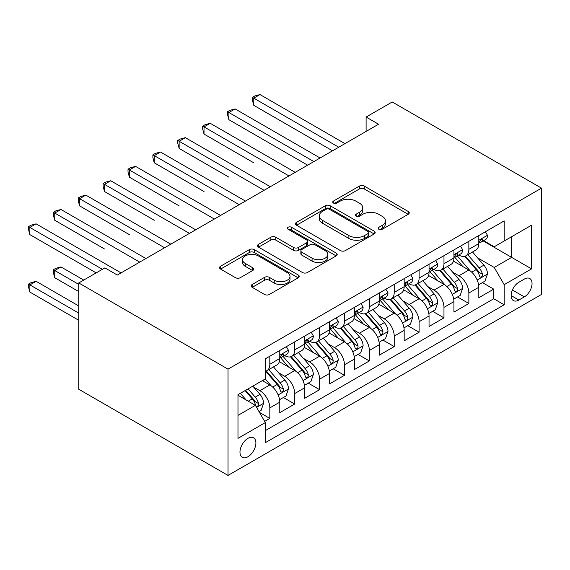 <?xml version="1.0" encoding="UTF-8"?>
<svg xmlns="http://www.w3.org/2000/svg" width="570" height="570" viewBox="0 0 570 570"><rect width="100%" height="100%" fill="white"/><g stroke="black" fill="none" stroke-linecap="round" stroke-linejoin="round"><path stroke-width="0.85" d="M378.865 229.275A2.415 1.397 0 0 0 382.285 229.275L408.227 214.292A3.456 1.995 0 0 0 409.239 212.881A3.456 1.995 0 0 0 408.227 211.477L364.273 186.098A3.456 1.995 0 0 0 359.385 186.098L333.443 201.075A2.415 1.397 0 0 0 332.73 202.065A2.415 1.397 0 0 0 333.443 203.048A2.415 1.397 0 0 0 336.863 203.048L340.219 201.11A11.051 6.377 0 0 1 355.844 201.11L359.513 203.226A11.051 6.377 0 0 1 362.748 207.737A11.051 6.377 0 0 1 359.513 212.247L356.15 214.192A2.415 1.397 0 0 0 355.445 215.175A2.415 1.397 0 0 0 356.15 216.165A2.415 1.397 0 0 0 359.57 216.165L362.926 214.22A11.051 6.377 0 0 1 378.558 214.22L382.221 216.336A11.051 6.377 0 0 1 385.455 220.846A11.051 6.377 0 0 1 382.221 225.364L378.865 227.302A2.415 1.397 0 0 0 378.152 228.285A2.415 1.397 0 0 0 378.865 229.275L378.865 227.302M247.929 456.755A11.258 6.498 120 0 0 255.289 446.83A11.258 6.498 120 0 0 253.557 437.81A11.258 6.498 120 0 0 247.929 438.366A11.258 6.498 120 0 0 240.576 448.291A11.258 6.498 120 0 0 242.3 457.311A11.258 6.498 120 0 0 247.929 456.755M252.182 284.508A3.456 1.995 0 0 0 251.171 285.919A3.456 1.995 0 0 0 252.182 287.323L264.516 294.448A3.456 1.995 0 0 0 269.396 294.448L298.217 277.811A3.456 1.995 0 0 0 299.229 276.4A3.456 1.995 0 0 0 298.217 274.989L254.256 249.61A3.456 1.995 0 0 0 249.375 249.61L220.561 266.247A3.456 1.995 0 0 0 219.55 267.658A3.456 1.995 0 0 0 220.561 269.068L235.453 277.668A3.456 1.995 0 0 0 240.34 277.668L252.674 270.55A3.456 1.995 0 0 0 253.686 269.14A3.456 1.995 0 0 0 252.674 267.729L245.285 263.461A9.241 5.337 0 0 1 242.578 259.692A9.241 5.337 0 0 1 248.285 254.762A9.241 5.337 0 0 1 258.353 255.923L287.287 272.631A9.241 5.337 0 0 1 289.995 276.4A9.241 5.337 0 0 1 284.288 281.331A9.241 5.337 0 0 1 274.22 280.169L269.396 277.383A3.456 1.995 0 0 0 264.516 277.383L252.182 284.508L252.182 287.323M541.5 188.15L392.224 101.973L366.104 117.05L378.544 124.232L117.32 275.054L104.88 267.871L78.753 282.955L228.029 369.132L541.5 188.15L541.5 294.448L228.029 475.423L228.029 369.132M340.461 250.601A3.456 1.995 0 0 0 345.349 250.601L374.162 233.964A3.456 1.995 0 0 0 375.174 232.553A3.456 1.995 0 0 0 374.162 231.142L330.208 205.763A3.456 1.995 0 0 0 325.32 205.763L296.507 222.4A3.456 1.995 0 0 0 295.495 223.811A3.456 1.995 0 0 0 296.507 225.221L340.461 250.601M289.047 229.796A2.415 1.397 0 0 1 291.498 230.138L291.498 227.266L336.186 253.066A3.456 1.995 0 0 1 337.198 254.477A3.456 1.995 0 0 1 336.186 255.887L307.373 272.524A3.456 1.995 0 0 1 302.492 272.524L258.531 247.145L258.531 244.323A3.456 1.995 0 0 0 257.519 245.734A3.456 1.995 0 0 0 258.531 247.145M258.531 244.323L270.864 237.206A3.456 1.995 0 0 1 275.752 237.206L293.579 247.494A3.456 1.995 0 0 0 298.459 247.494L306.639 242.77A3.456 1.995 0 0 0 307.65 241.367A3.456 1.995 0 0 0 306.639 239.956L288.078 229.24A2.415 1.397 0 0 1 287.373 228.249A2.415 1.397 0 0 1 288.862 226.96A2.415 1.397 0 0 1 291.498 227.266M264.658 421.38L269.824 418.401L259.5 412.445M253.629 387.073L259.87 390.678A14.072 8.123 60 0 1 269.824 407.913L279.777 402.171L279.777 412.659L294.704 404.037L283.383 397.504M278.502 372.709L284.751 376.314A14.072 8.123 60 0 1 294.704 393.557L304.651 387.807L304.651 398.295L319.585 389.673L308.263 383.14M303.382 358.345L309.631 361.95A14.072 8.123 60 0 1 319.585 379.193L329.531 373.443L329.531 383.931L344.458 375.309L333.144 368.776M328.263 343.981L334.512 347.586A14.072 8.123 60 0 1 344.458 364.828L354.412 359.079L354.412 369.567L369.339 360.945L358.017 354.412M353.144 329.617L359.385 333.229A14.072 8.123 60 0 1 369.339 350.464L379.292 344.715L379.292 355.203L394.219 346.581L382.897 340.048M378.017 315.253L384.266 318.865A14.072 8.123 60 0 1 394.219 336.101L404.173 330.351L404.173 340.839L419.1 332.217L407.778 325.684M402.897 300.889L409.146 304.501A14.072 8.123 60 0 1 419.1 321.737L429.046 315.987L429.046 326.475L443.973 317.861L432.659 311.32M427.778 286.532L434.026 290.137A14.072 8.123 60 0 1 443.973 307.373L453.927 301.623L453.927 312.111L468.853 303.496L468.853 293.009A14.072 8.123 -120 0 0 458.9 275.773L452.658 272.168M457.532 296.956L468.853 303.496M279.777 402.171A14.072 8.123 -120 0 0 269.824 384.935L262.357 380.625M304.651 387.807A14.072 8.123 -120 0 0 294.704 370.571L279.314 361.686M329.531 373.443A14.072 8.123 -120 0 0 319.585 356.207L304.195 347.322M354.412 359.079A14.072 8.123 -120 0 0 344.458 341.843L329.075 332.958M379.292 344.715A14.072 8.123 -120 0 0 369.339 327.479L353.956 318.594M404.173 330.351A14.072 8.123 -120 0 0 394.219 313.115L378.829 304.23M429.046 315.987A14.072 8.123 -120 0 0 419.1 298.751L403.71 289.873M453.927 301.623A14.072 8.123 -120 0 0 443.973 284.387L428.59 275.51M524.336 279.072L518.864 282.236A10.908 6.298 120 0 0 511.732 291.847A10.908 6.298 120 0 0 513.406 300.589A10.908 6.298 120 0 0 518.864 300.048L524.336 296.885A10.908 6.298 120 0 0 531.461 287.273A10.908 6.298 120 0 0 529.786 278.538A10.908 6.298 120 0 0 524.336 279.072M237.982 415.387L255.396 405.334L265.349 422.57L265.349 442.676L504.179 304.786L504.179 284.679L494.233 267.444L477.532 257.804M265.349 422.57L237.982 438.366L237.982 394.704L265.349 378.9L265.349 358.794L504.179 220.904L504.179 241.01L531.546 225.214L531.546 268.876L504.179 284.679M284.622 355.559L284.751 355.63A14.072 8.123 60 0 0 291.79 356.328L301.737 350.586A14.072 8.123 -120 0 0 304.651 344.145L304.651 336.101M309.503 341.195L309.631 341.266A14.072 8.123 60 0 0 316.663 341.964L326.617 336.222A14.072 8.123 -120 0 0 329.531 329.781L329.531 321.737M334.376 326.831L334.512 326.902A14.072 8.123 60 0 0 341.544 327.6L351.498 321.858A14.072 8.123 -120 0 0 354.412 315.417L354.412 307.373M359.257 312.467L359.385 312.545A14.072 8.123 60 0 0 366.424 313.236L376.378 307.494A14.072 8.123 -120 0 0 379.292 301.053L379.292 293.009M384.137 298.103L384.266 298.181A14.072 8.123 60 0 0 391.305 298.872L401.251 293.13A14.072 8.123 -120 0 0 404.173 286.689L404.173 278.644M409.018 283.739L409.146 283.817A14.072 8.123 60 0 0 416.178 284.508L426.132 278.766A14.072 8.123 -120 0 0 429.046 272.325L429.046 264.281M433.891 269.375L434.026 269.453A14.072 8.123 60 0 0 441.059 270.151L451.012 264.402A14.072 8.123 -120 0 0 453.927 257.961L453.927 249.917M265.349 430.614L493.734 298.751L493.734 289.132L478.807 297.747L478.807 287.266A14.072 8.123 -120 0 0 468.853 270.023L453.471 261.145M458.772 255.011L458.9 255.089A14.072 8.123 -120 0 0 465.939 255.787A14.072 8.123 -120 0 0 468.853 249.339L468.853 241.295M465.939 255.787L475.893 250.038A14.072 8.123 -120 0 0 478.807 243.597L478.807 235.553M269.824 356.207L269.824 364.251A14.072 8.123 60 0 1 266.91 370.692A14.072 8.123 60 0 1 265.349 371.262M266.91 370.692L276.863 364.95A14.072 8.123 -120 0 0 279.777 358.509L279.777 350.464M294.704 341.843L294.704 349.887A14.072 8.123 60 0 1 291.79 356.328M319.585 327.479L319.585 335.523A14.072 8.123 60 0 1 316.663 341.964M344.458 313.115L344.458 321.159A14.072 8.123 60 0 1 341.544 327.6M369.339 298.751L369.339 306.795A14.072 8.123 60 0 1 366.424 313.236M394.219 284.387L394.219 292.431A14.072 8.123 60 0 1 391.305 298.872M419.1 270.023L419.1 278.067A14.072 8.123 60 0 1 416.178 284.508M443.973 255.659L443.973 263.703A14.072 8.123 60 0 1 441.059 270.151M443.973 307.373L443.973 317.861M419.1 321.737L419.1 332.217M394.219 336.101L394.219 346.581M369.339 350.464L369.339 360.945M344.458 364.828L344.458 375.309M319.585 379.193L319.585 389.673M294.704 393.557L294.704 404.037M269.824 407.913L269.824 418.401M255.396 405.334L237.982 395.274M494.233 267.444L511.646 257.384L511.646 236.7L531.546 225.214M483.153 240.939L531.546 268.876M483.652 240.647L494.233 246.76L504.179 241.01M78.753 282.955L78.753 389.246L228.029 475.423M366.104 117.05L366.104 131.413M482.412 282.592L493.734 289.132M493.734 298.751L504.179 304.786M379.827 229.617L382.221 228.235A11.051 6.377 0 0 0 385.455 223.725L385.455 220.846M362.748 207.737L362.748 210.608A11.051 6.377 0 0 1 359.513 215.125L357.119 216.5M408.184 214.32L364.273 188.969A3.456 1.995 0 0 0 359.385 188.969L334.405 203.39M374.12 233.985L330.208 208.634A3.456 1.995 0 0 0 325.32 208.634L296.55 225.25M368.056 233.536A2.415 1.397 0 0 0 368.761 232.553A2.415 1.397 0 0 0 368.056 231.562L329.474 209.29A2.415 1.397 0 0 0 326.054 209.29L322.513 211.335A11.051 6.377 0 0 0 319.278 215.845A11.051 6.377 0 0 0 322.513 220.355L348.89 235.581A11.051 6.377 0 0 0 364.515 235.581L368.056 233.536L368.056 236.415A2.415 1.397 0 0 0 368.761 235.424L368.761 232.553M319.278 215.845L319.278 218.716A11.051 6.377 0 0 0 322.513 223.226L322.513 220.355M368.056 236.415L364.515 238.46A11.051 6.377 0 0 1 348.89 238.46L322.513 223.226M258.581 247.173L270.864 240.077L270.864 237.206M307.65 241.367L307.65 244.238A3.456 1.995 0 0 1 306.639 245.649L298.459 250.373A3.456 1.995 0 0 1 293.579 250.373L275.752 240.077A3.456 1.995 0 0 0 270.864 240.077M291.498 230.138L336.143 255.909M312.075 258.174A9.241 5.337 0 0 0 322.143 259.336A9.241 5.337 0 0 0 327.843 254.405A9.241 5.337 0 0 0 325.135 250.636L314.946 244.751A3.456 1.995 0 0 0 310.059 244.751L301.879 249.468A3.456 1.995 0 0 0 300.867 250.878A3.456 1.995 0 0 0 301.879 252.289L312.075 258.174L312.075 261.053A9.241 5.337 0 0 0 322.143 262.207A9.241 5.337 0 0 0 327.843 257.277L327.843 254.405M300.867 250.878L300.867 253.75A3.456 1.995 0 0 0 301.879 255.161L301.879 252.289M312.075 261.053L301.879 255.161M289.995 276.4L289.995 279.272A9.241 5.337 0 0 1 284.288 284.202A9.241 5.337 0 0 1 274.22 283.041L269.396 280.262A3.456 1.995 0 0 0 264.516 280.262L252.232 287.351M242.578 259.692L242.578 262.563A9.241 5.337 0 0 0 245.285 266.34L245.285 263.461M252.624 270.572L245.285 266.34M298.167 277.839L254.256 252.482A3.456 1.995 0 0 0 249.375 252.482L220.604 269.097M478.593 284.801L485.027 281.088L487.514 273.906A9.327 5.386 -120 0 0 483.88 265.15L472.516 251.99M470.236 270.935L457.247 255.894M462.84 266.553L455.302 257.825A22.344 12.896 -120 0 0 454.611 257.049M253.778 162.799L204.017 134.071L204.017 126.889L210.237 123.298L295.203 172.354M464.671 256.293L476.171 269.603A9.327 5.386 60 0 1 479.491 276.022L480.168 277.127L481.429 276.956L482.277 275.93L482.476 274.298A9.327 5.386 -120 0 0 479.156 267.879L467.785 254.719M465.348 256.072L477.703 270.38A4.752 2.743 60 0 1 478.9 272.232L482.476 274.298M485.398 231.748L487.514 235.41A9.327 5.386 60 0 1 485.583 239.535L480.852 242.264A9.327 5.386 -120 0 0 482.476 240.113L482.284 239.286L481.116 239.521L479.491 241.837A9.327 5.386 60 0 1 478.807 243.169M338.737 147.217L253.778 98.161L259.998 94.577L344.957 143.626M479.114 242.699L479.156 242.699A9.327 5.386 -120 0 0 480.852 242.264M332.517 150.808L253.778 105.343L253.778 98.161L252.41 97.377L254.897 95.938L259.998 94.577M253.778 105.343L252.41 100.249L252.41 97.377M453.72 299.165L460.147 295.452L462.633 288.27A9.327 5.386 -120 0 0 459 279.514L447.635 266.354M445.355 285.299L432.366 270.258M437.967 280.917L430.421 272.189A22.344 12.896 -120 0 0 429.73 271.413M228.898 177.163L179.144 148.435L179.144 141.253L185.364 137.662L270.322 186.718M439.791 270.657L451.29 283.967A9.327 5.386 60 0 1 454.618 290.387L455.295 291.491L456.556 291.32L457.397 290.294L457.603 288.662A9.327 5.386 -120 0 0 454.276 282.243L442.911 269.083M440.468 270.437L452.822 284.743A4.752 2.743 60 0 1 454.019 286.596L457.603 288.662M428.839 313.529L435.266 309.816L437.753 302.627A9.327 5.386 -120 0 0 434.126 293.878L422.755 280.718M420.482 299.663L407.486 284.622M413.086 295.281L405.548 286.553A22.344 12.896 -120 0 0 404.857 285.777M204.017 191.527L154.263 162.799L154.263 155.617L160.484 152.026L245.442 201.082M414.917 285.014L426.41 298.331A9.327 5.386 60 0 1 429.737 304.751L430.414 305.855L431.675 305.677L432.516 304.658L432.723 303.026A9.327 5.386 -120 0 0 429.395 296.607L418.031 283.447M415.587 284.801L427.942 299.1A4.752 2.743 60 0 1 429.139 300.96L432.723 303.026M403.959 327.885L410.386 324.18L412.872 316.991A9.327 5.386 -120 0 0 409.246 308.242L397.881 295.082M395.601 314.027L382.605 298.986M388.206 309.645L380.667 300.917A22.344 12.896 -120 0 0 379.976 300.141M179.144 205.891L129.383 177.163L129.383 169.981L135.603 166.39L220.561 215.446M390.037 299.378L401.529 312.695A9.327 5.386 60 0 1 404.857 319.115L405.534 320.219L406.795 320.041L407.636 319.022L407.842 317.39A9.327 5.386 -120 0 0 404.515 310.971L393.15 297.811M390.714 299.165L403.068 313.464A4.752 2.743 60 0 1 404.265 315.324L407.842 317.39M379.078 342.249L385.512 338.537L387.999 331.355A9.327 5.386 -120 0 0 384.365 322.606L373.001 309.446M370.721 328.391L357.732 313.35M363.325 324.009L355.787 315.281A22.344 12.896 -120 0 0 355.096 314.505M154.263 220.255L104.502 191.527L104.502 184.345L110.723 180.754L195.688 229.81M365.156 313.742L376.656 327.059A9.327 5.386 60 0 1 379.976 333.478L380.653 334.583L381.914 334.405L382.762 333.386L382.962 331.754A9.327 5.386 -120 0 0 379.641 325.335L368.27 312.175M365.833 313.529L378.188 327.828A4.752 2.743 60 0 1 379.385 329.688L382.962 331.754M460.517 246.112L462.633 249.774A9.327 5.386 60 0 1 460.703 253.899L455.979 256.628A9.327 5.386 -120 0 0 457.603 254.477L457.404 253.65L456.235 253.885L454.618 256.201A9.327 5.386 60 0 1 453.927 257.526M313.856 161.581L228.898 112.525L235.118 108.934L320.076 157.99M454.24 257.063L454.276 257.063A9.327 5.386 -120 0 0 455.979 256.628M307.636 165.172L228.898 119.707L228.898 112.525L227.53 111.741L230.016 110.302L235.118 108.934M228.898 119.707L227.53 114.613L227.53 111.741M435.644 260.476L437.753 264.138A9.327 5.386 60 0 1 435.822 268.263L431.098 270.992A9.327 5.386 -120 0 0 432.723 268.841L432.523 268.014L431.362 268.249L429.737 270.565A9.327 5.386 60 0 1 429.046 271.89M288.983 175.945L202.649 126.105L205.136 124.666L210.237 123.298M429.36 271.427L429.395 271.427A9.327 5.386 -120 0 0 431.098 270.992M204.017 134.071L202.649 128.977L202.649 126.105M410.763 274.84L412.872 278.502A9.327 5.386 60 0 1 410.949 282.627L406.218 285.356A9.327 5.386 -120 0 0 407.842 283.204L407.643 282.378L406.481 282.613L404.857 284.929A9.327 5.386 60 0 1 404.173 286.254M264.102 190.309L177.776 140.462L180.263 139.03L185.364 137.662M404.479 285.791L404.515 285.791A9.327 5.386 -120 0 0 406.218 285.356M179.144 148.435L177.776 143.341L177.776 140.462M385.883 289.204L387.999 292.866A9.327 5.386 60 0 1 386.068 296.991L381.337 299.72A9.327 5.386 -120 0 0 382.962 297.568L382.769 296.742L381.601 296.977L379.976 299.293A9.327 5.386 60 0 1 379.292 300.618M239.222 204.673L152.895 154.826L155.382 153.394L160.484 152.026M379.599 300.155L379.641 300.155A9.327 5.386 -120 0 0 381.337 299.72M154.263 162.799L152.895 157.705L152.895 154.826M354.205 356.613L360.632 352.901L363.118 345.719A9.327 5.386 -120 0 0 359.485 336.97L348.12 323.81M345.84 342.755L332.852 327.714M338.452 338.373L330.906 329.645A22.344 12.896 -120 0 0 330.215 328.869M129.383 234.619L79.629 205.891L79.629 198.709L85.842 195.118L170.808 244.174M340.276 328.106L351.776 341.423A9.327 5.386 60 0 1 355.096 347.843L355.78 348.947L357.041 348.769L357.882 347.743L358.088 346.118A9.327 5.386 -120 0 0 354.761 339.699L343.397 326.539M340.953 327.892L353.307 342.192A4.752 2.743 60 0 1 354.504 344.052L358.088 346.118M361.002 303.568L363.118 307.23A9.327 5.386 60 0 1 361.188 311.355L356.464 314.084A9.327 5.386 -120 0 0 358.088 311.933L357.889 311.106L356.72 311.341L355.096 313.657A9.327 5.386 60 0 1 354.412 314.982M214.341 219.037L128.015 169.19L130.501 167.758L135.603 166.39M354.725 314.519L354.761 314.519A9.327 5.386 -120 0 0 356.464 314.084M129.383 177.163L128.015 172.069L128.015 169.19M329.325 370.977L335.751 367.265L338.238 360.083A9.327 5.386 -120 0 0 334.611 351.334L323.24 338.167M320.967 357.119L307.971 342.078M313.571 352.737L306.033 344.009A22.344 12.896 -120 0 0 305.335 343.233M104.502 248.983L54.749 220.255L54.749 213.073L60.969 209.482L145.927 258.538M315.402 342.47L326.895 355.787A9.327 5.386 60 0 1 330.222 362.207L330.899 363.311L332.16 363.133L333.001 362.107L333.208 360.482A9.327 5.386 -120 0 0 329.88 354.063L318.516 340.903M316.072 342.257L328.427 356.556A4.752 2.743 60 0 1 329.624 358.416L333.208 360.482M336.129 317.925L338.238 321.587A9.327 5.386 60 0 1 336.307 325.712L331.583 328.441A9.327 5.386 -120 0 0 333.208 326.296L333.008 325.47L331.847 325.705L330.222 328.021A9.327 5.386 60 0 1 329.531 329.346M189.468 233.401L103.134 183.554L105.621 182.122L110.723 180.754M329.845 328.883L329.88 328.883A9.327 5.386 -120 0 0 331.583 328.441M104.502 191.527L103.134 186.426L103.134 183.554M304.444 385.341L310.871 381.629L313.358 374.447A9.327 5.386 -120 0 0 309.731 365.698L298.359 352.531M296.087 371.483L283.091 356.442M288.691 367.101L281.153 358.373A22.344 12.896 -120 0 0 280.461 357.597M79.629 263.347L96.166 272.902M290.522 356.834L302.014 370.144A9.327 5.386 60 0 1 305.342 376.57L306.019 377.675L307.28 377.497L308.121 376.471L308.327 374.846A9.327 5.386 -120 0 0 305 368.427L293.636 355.26M291.199 356.62L303.554 370.92A4.752 2.743 60 0 1 304.751 372.78L308.327 374.846M311.248 332.289L313.358 335.951A9.327 5.386 60 0 1 311.434 340.076L306.703 342.805A9.327 5.386 -120 0 0 308.327 340.661L308.128 339.834L306.966 340.062L305.342 342.385A9.327 5.386 60 0 1 304.651 343.71M164.588 247.765L78.261 197.918L80.748 196.486L85.842 195.118M304.964 343.247L305 343.247A9.327 5.386 -120 0 0 306.703 342.805M79.629 205.891L78.261 200.79L78.261 197.918M279.564 399.705L285.998 395.993L288.484 388.811A9.327 5.386 -120 0 0 284.85 380.062L273.486 366.895M271.206 385.847L265.257 378.957M263.81 381.465L262.848 380.347M83.733 280.077L60.969 266.938L54.749 270.529L54.749 277.711L78.753 291.569M265.641 371.198L277.141 384.508A9.327 5.386 60 0 1 280.461 390.934L281.138 392.039L282.399 391.861L283.247 390.835L283.447 389.21A9.327 5.386 -120 0 0 280.127 382.791L268.755 369.624M266.318 370.984L278.673 385.284A4.752 2.743 60 0 1 279.87 387.144L283.447 389.21M54.749 277.711L53.381 272.61L53.381 269.738L78.753 284.387M53.381 269.738L55.867 268.299L60.969 266.938M286.368 346.653L288.484 350.315A9.327 5.386 60 0 1 286.553 354.44L281.822 357.169A9.327 5.386 -120 0 0 283.447 355.024L283.254 354.198L282.086 354.426L280.461 356.749A9.327 5.386 60 0 1 279.777 358.074M139.707 262.122L53.381 212.282L55.867 210.85L60.969 209.482M280.084 357.611L280.127 357.611A9.327 5.386 -120 0 0 281.822 357.169M54.749 220.255L53.381 215.154L53.381 212.282M259.001 411.583L261.117 410.357L263.604 403.175A9.327 5.386 -120 0 0 259.97 394.419L252.816 386.139M246.133 399.983L240.376 393.314M238.937 395.829L237.982 394.725M78.753 305.933L36.088 281.302L29.868 284.893L29.868 292.075L78.753 320.297M245.1 390.585L252.261 398.872A9.327 5.386 60 0 1 255.581 405.299L256.265 406.403L257.519 406.225L258.367 405.199L258.566 403.574A9.327 5.386 -120 0 0 255.246 397.147L248.085 388.868M245.677 390.258L253.792 399.648A4.752 2.743 60 0 1 254.989 401.508L258.566 403.574M29.868 292.075L28.5 286.974L28.5 284.102L78.753 313.115M28.5 284.102L30.987 282.663L36.088 281.302M102.386 269.304L29.868 227.437L36.088 223.846L121.047 272.895M96.173 272.895L29.868 234.619L29.868 227.437L28.5 226.646L30.987 225.214L36.088 223.846M29.868 234.619L28.5 229.518L28.5 226.646M259.87 390.678L269.824 384.935M284.751 376.314L294.704 370.571M309.631 361.95L319.585 356.207M334.512 347.586L344.458 341.843M359.385 333.229L369.339 327.479M384.266 318.865L394.219 313.115M409.146 304.501L419.1 298.751M434.026 290.137L443.973 284.387M458.9 275.773L468.853 270.023M468.853 249.339L478.807 243.597M269.824 364.251L279.777 358.509M294.704 349.887L304.651 344.145M319.585 335.523L329.531 329.781M344.458 321.159L354.412 315.417M369.339 306.795L379.292 301.053M394.219 292.431L404.173 286.689M419.1 278.067L429.046 272.325M443.973 263.703L453.927 257.961M468.853 293.009L478.807 287.266M512.401 290.002L524.336 296.885M511.147 295.595L518.864 300.048M382.221 228.235L382.221 225.364M356.15 216.165L356.15 214.192M359.513 215.125L359.513 212.247M333.443 203.048L333.443 201.075M359.385 188.969L359.385 186.098M364.273 188.969L364.273 186.098M408.227 214.292L408.227 211.477M296.507 225.221L296.507 222.4M325.32 208.634L325.32 205.763M330.208 208.634L330.208 205.763M374.162 233.964L374.162 231.142M348.89 238.46L348.89 235.581M364.515 238.46L364.515 235.581M275.752 240.077L275.752 237.206M293.579 250.373L293.579 247.494M298.459 250.373L298.459 247.494M306.639 245.649L306.639 242.77M336.186 255.887L336.186 253.066M264.516 280.262L264.516 277.383M269.396 280.262L269.396 277.383M274.22 283.041L274.22 280.169M252.674 270.55L252.674 267.729M220.561 269.068L220.561 266.247M249.375 252.482L249.375 249.61M254.256 252.482L254.256 249.61M298.217 277.811L298.217 274.989M477.176 280.02L487.45 274.084M479.156 267.879L483.88 265.15M471.725 272.168L476.171 269.603M487.45 235.303L478.807 240.291M481.272 239.421L482.476 240.113M452.295 294.384L462.569 288.448M454.276 282.243L459 279.514M446.844 286.532L451.29 283.967M427.415 308.748L437.696 302.812M429.395 296.607L434.126 293.878M421.964 300.896L426.41 298.331M402.541 323.105L412.815 317.177M404.515 310.971L409.246 308.242M397.083 315.26L401.529 312.695M377.661 337.469L387.935 331.541M379.641 325.335L384.365 322.606M372.21 329.624L376.656 327.059M462.569 249.667L453.927 254.655M456.399 253.785L457.603 254.477M437.696 264.031L429.046 269.019M431.519 268.149L432.723 268.841M412.815 278.395L404.173 283.383M406.638 282.513L407.842 283.204M387.935 292.759L379.292 297.747M381.757 296.877L382.962 297.568M352.78 351.833L363.054 345.905M354.761 339.699L359.485 336.97M347.329 343.988L351.776 341.423M363.054 307.116L354.412 312.111M356.884 311.241L358.088 311.933M327.9 366.197L338.181 360.269M329.88 354.063L334.611 351.334M322.449 358.352L326.895 355.787M338.181 321.48L329.531 326.475M332.004 325.605L333.208 326.296M303.026 380.56L313.301 374.632M305 368.427L309.731 365.698M297.568 372.716L302.014 370.144M313.301 335.844L304.651 340.839M307.123 339.962L308.327 340.661M278.146 394.924L288.42 388.989M280.127 382.791L284.85 380.062M272.695 387.08L277.141 384.508M288.42 350.208L279.777 355.203M282.243 354.326L283.447 355.024M256.578 407.379L263.54 403.353M255.246 397.147L259.97 394.419M248.235 401.202L252.261 398.872"/></g></svg>
